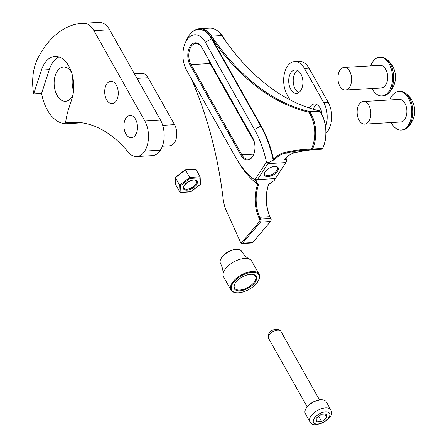 <?xml version="1.0" encoding="UTF-8"?>
<svg xmlns="http://www.w3.org/2000/svg" width="447" height="447" viewBox="0 0 447 447"><rect width="100%" height="100%" fill="white"/><g stroke="black" fill="none" stroke-linecap="round" stroke-linejoin="round"><path stroke-width="0.67" d="M240.737 242.604A2.157 1.302 -93.4 0 0 240.872 242.855A2.157 1.302 -93.4 0 0 241.894 243.542A2.157 1.302 -93.4 0 0 242.324 243.397A2.157 1.302 -93.4 0 0 242.57 243.168L260.417 222.125A2.157 1.302 -93.4 0 0 260.651 219.131L259.796 217.242A28.742 17.338 86.6 0 1 258.847 184.203L257.774 184.265L256.248 181.56A28.742 17.338 86.6 0 1 257.394 179.627L268.636 162.596L273.24 160.177A91.266 55.054 -93.4 0 0 260.64 125.942L211.431 38.615A26.591 16.036 -93.4 0 0 198.412 29.508L198.909 29.48A26.591 16.036 86.6 0 1 210.755 36.688A288.164 173.822 -93.4 0 0 308.525 112.141A1.436 0.866 86.6 0 1 309.011 112.515A26.228 15.824 86.6 0 1 311.542 148.627A1.436 0.866 86.6 0 1 311.218 149.03A1.436 0.866 86.6 0 1 310.916 149.13A360.025 217.169 -93.4 0 0 284.275 152.561A43.834 26.44 -93.4 0 0 278.33 155.198A43.834 26.44 -93.4 0 0 273.581 159.428L274.313 160.115A43.119 26.01 86.6 0 1 279.084 155.83A43.119 26.01 86.6 0 1 284.935 153.237A359.304 216.734 86.6 0 1 307.223 149.996A359.304 216.734 86.6 0 1 311.525 149.812A2.157 1.302 -93.4 0 0 311.548 149.812A2.157 1.302 -93.4 0 0 311.972 149.661A2.157 1.302 -93.4 0 0 312.464 149.058A26.949 16.254 -93.4 0 0 309.86 111.962A2.157 1.302 -93.4 0 0 309.128 111.398A287.443 173.391 86.6 0 1 211.61 36.129A27.306 16.472 -93.4 0 0 199.44 28.731A27.306 16.472 -93.4 0 0 192.512 31.804M257.74 184.242A29.463 17.774 -93.4 0 0 258.886 217.683L259.735 219.572A1.436 0.866 86.6 0 1 259.578 221.567L241.732 242.609A1.436 0.866 86.6 0 1 241.564 242.76A1.436 0.866 86.6 0 1 240.598 242.403A1.436 0.866 86.6 0 1 240.508 242.235L226.422 210.939A28.027 16.908 86.6 0 1 223.182 198.943A288.164 173.822 -93.4 0 0 190.97 78.046M192.501 43.733A13.511 8.147 -93.4 0 0 190.143 65.145L240.978 155.36A13.511 8.147 -93.4 0 0 253.471 154.958A13.511 8.147 -93.4 0 0 252.622 137.642L201.793 47.427A13.511 8.147 -93.4 0 0 201.603 47.103A13.511 8.147 -93.4 0 0 192.501 43.733M253.578 154.712A12.79 7.716 86.6 0 1 250.65 158.35A12.79 7.716 86.6 0 1 248.124 159.233A12.79 7.716 86.6 0 1 241.861 154.852L191.025 64.642A12.79 7.716 86.6 0 1 193.26 44.37A12.79 7.716 86.6 0 1 195.792 43.488A12.79 7.716 86.6 0 1 201.737 47.337M198.412 29.508A26.591 16.036 -93.4 0 0 193.154 31.346A26.591 16.036 -93.4 0 0 186.84 39.397L185.321 42.783A21.557 13.002 86.6 0 1 205.262 42.152L254.466 129.479A86.232 52.014 86.6 0 1 266.446 162.172L255.639 178.61A30.184 18.204 -93.4 0 0 254.835 179.912A86.232 52.014 86.6 0 1 237.089 159.836A86.232 52.014 86.6 0 1 235.882 157.752L186.678 70.425A21.557 13.002 86.6 0 1 185.321 42.783M311.576 149.812L321.639 149.22A2.157 1.302 -93.4 0 0 321.667 149.214A2.157 1.302 -93.4 0 0 322.091 149.069A2.157 1.302 -93.4 0 0 322.583 148.465A26.949 16.254 -93.4 0 0 322.868 147.845A26.949 16.254 -93.4 0 0 320.801 112.65A26.949 16.254 -93.4 0 0 319.979 111.364A2.157 1.302 -93.4 0 0 319.247 110.8A287.443 173.391 86.6 0 1 221.729 35.536L211.61 36.129L210.755 36.688A26.591 16.036 86.6 0 1 211.934 38.587L261.137 125.914A91.266 55.054 86.6 0 1 273.581 159.428M241.894 243.542L252.013 242.95A2.157 1.302 -93.4 0 0 252.443 242.799A2.157 1.302 -93.4 0 0 252.689 242.576L270.536 221.528A2.157 1.302 -93.4 0 0 270.804 221.103A2.157 1.302 -93.4 0 0 270.765 218.538L269.915 216.65A28.742 17.338 86.6 0 1 268.965 183.605L270.038 183.544L274.229 180.504A28.742 17.338 86.6 0 1 275.374 178.571L286.572 161.54L285.499 159.456L284.426 159.518A43.119 26.01 86.6 0 1 289.203 155.238A43.119 26.01 86.6 0 1 295.054 152.645A359.304 216.734 86.6 0 1 313.04 149.723M268.01 176.626A7.789 3.911 -29.4 0 1 264.725 172.654A7.789 3.911 -29.4 0 1 274.726 166.407A7.789 3.911 -29.4 0 1 275.782 166.424A7.789 3.911 -29.4 0 1 277.246 171.609A7.789 3.911 -29.4 0 1 268.01 176.626M264.898 172.318A7.074 3.548 150.6 0 0 264.903 174.447A7.074 3.548 150.6 0 0 268.016 175.61A7.074 3.548 150.6 0 0 275.067 172.475A7.074 3.548 150.6 0 0 277.224 167.502A7.074 3.548 150.6 0 0 275.408 166.396M320.801 112.65L321.069 113.102A26.228 15.824 86.6 0 1 323.086 147.365L322.868 147.845M221.729 35.536A27.306 16.472 -93.4 0 0 209.559 28.133L199.44 28.731M274.313 160.115L273.24 160.177M254.276 141.816L210.157 63.519A12.79 7.716 86.6 0 1 208.559 59.44M208.777 59.831A13.511 8.147 -93.4 0 0 210.42 63.955L254.265 141.766M225.098 40.381L223.696 37.894A26.591 16.036 -93.4 0 0 223.321 37.252L225.232 40.437A21.557 13.002 86.6 0 1 225.534 40.956L225.618 41.113M286.013 157.836A86.232 52.014 86.6 0 1 286.717 160.976L286.572 161.54M223.321 37.252A26.591 16.036 -93.4 0 0 216.801 30.379M285.499 159.456A91.266 55.054 -93.4 0 0 285.303 158.556M268.993 183.605A29.463 17.774 -93.4 0 0 270.144 217.018L270.994 218.907A1.436 0.866 86.6 0 1 271.022 220.617L270.804 221.103M237.089 159.836L239 163.021A91.266 55.054 -93.4 0 0 257.774 184.265M268.636 162.596L266.446 162.172M254.835 179.912L256.248 181.56M300.792 90.462A11.739 7.085 86.6 0 1 296.501 93.334A11.739 7.085 86.6 0 1 289.377 85.919A11.739 7.085 86.6 0 1 290.824 72.766A11.739 7.085 86.6 0 1 295.121 69.894A11.739 7.085 86.6 0 1 302.245 77.309A11.739 7.085 86.6 0 1 300.792 90.462M298.713 92.59A11.739 7.085 86.6 0 1 293.478 83.835A11.739 7.085 86.6 0 1 295.327 72.503A11.739 7.085 86.6 0 1 297.406 70.369M309.385 108.045A11.739 7.085 86.6 0 1 310.045 106.878A11.739 7.085 86.6 0 1 314.342 104.006A11.739 7.085 86.6 0 1 322.075 114.929M313.291 109.252A11.739 7.085 86.6 0 1 314.548 106.615A11.739 7.085 86.6 0 1 316.632 104.486M290.002 99.849L287.153 94.786A20.087 12.119 86.6 0 1 284.381 73.621A20.087 12.119 86.6 0 1 294.629 61.563L299.132 61.295A20.087 12.119 86.6 0 1 308.972 68.179L328.193 102.29A20.087 12.119 86.6 0 1 328.064 130.597A20.087 12.119 86.6 0 1 325.997 133.083M294.629 61.563A20.087 12.119 86.6 0 1 304.468 68.441L323.689 102.553A20.087 12.119 86.6 0 1 325.606 126.68M401.16 130.077L402.289 130.01A19.377 11.689 -93.4 0 0 407.161 127.864A19.377 11.689 -93.4 0 0 411.642 120.36A19.377 11.689 -93.4 0 0 406.39 93.909A19.377 11.689 -93.4 0 0 405.105 92.875A19.377 11.689 -93.4 0 0 400.015 91.317L398.886 91.384A19.377 11.689 86.6 0 1 405.261 93.976A19.377 11.689 86.6 0 1 411.553 115.415A19.377 11.689 86.6 0 1 401.16 130.077A19.377 11.689 86.6 0 1 394.79 127.484A19.377 11.689 86.6 0 1 391.214 122.584M389.885 99.988A19.377 11.689 86.6 0 1 398.886 91.384M360.925 122.634A11.315 6.828 86.6 0 1 357.248 110.113A11.315 6.828 86.6 0 1 363.316 101.553A11.315 6.828 86.6 0 1 367.043 103.067A11.315 6.828 86.6 0 1 370.714 115.589A11.315 6.828 86.6 0 1 364.646 124.143A11.315 6.828 86.6 0 1 360.925 122.634M363.316 101.553L399.361 99.43A11.315 6.828 86.6 0 1 403.082 100.944A11.315 6.828 86.6 0 1 406.759 113.465A11.315 6.828 86.6 0 1 400.691 122.025L364.646 124.143M381.939 95.96L383.068 95.893A19.377 11.689 -93.4 0 0 387.94 93.753A19.377 11.689 -93.4 0 0 390.974 89.769A19.377 11.689 -93.4 0 0 389.393 62.407A19.377 11.689 -93.4 0 0 385.878 58.758A19.377 11.689 -93.4 0 0 380.794 57.205L379.665 57.266A19.377 11.689 86.6 0 1 391.153 68.592A19.377 11.689 86.6 0 1 389.845 89.836A19.377 11.689 86.6 0 1 381.939 95.96A19.377 11.689 86.6 0 1 371.993 88.467M370.664 65.877A19.377 11.689 86.6 0 1 371.759 63.396A19.377 11.689 86.6 0 1 379.665 57.266M350.04 86.455A11.315 6.828 86.6 0 1 345.425 90.031A11.315 6.828 86.6 0 1 338.714 83.421A11.315 6.828 86.6 0 1 339.48 71.017A11.315 6.828 86.6 0 1 344.095 67.436A11.315 6.828 86.6 0 1 350.806 74.051A11.315 6.828 86.6 0 1 350.04 86.455M344.095 67.436L380.14 65.318A11.315 6.828 86.6 0 1 386.845 71.928A11.315 6.828 86.6 0 1 386.085 84.332A11.315 6.828 86.6 0 1 381.47 87.914L345.425 90.031M305.53 409.452L305.77 408.944A11.46 5.75 -29.4 0 1 322.03 399.78L322.594 399.836A12.024 6.035 150.6 0 0 305.53 409.452A12.024 6.035 150.6 0 0 305.307 413.598L309.872 421.7A12.024 6.035 -29.4 0 1 315.973 411.402A12.024 6.035 -29.4 0 1 329.618 408.687A12.024 6.035 -29.4 0 1 330.819 409.893L326.254 401.792A12.024 6.035 150.6 0 0 325.053 400.585A12.024 6.035 150.6 0 0 322.594 399.836M326.712 413.967L321.382 414.285L316.213 418.241L316.381 421.89L321.711 421.577L326.88 417.615L326.712 413.967M324.885 414.078L326.88 417.615M318.745 416.302L321.711 421.577M195.926 169.368L185.522 169.983L189.724 177.442L200.127 176.833L195.926 169.368L194.993 169.318M175.375 177.498L175.766 184.823L179.968 192.283L190.651 191.763L200.1 184.516L200.452 183.946L200.1 184.516L199.798 177.845L200.127 176.833L200.519 184.158M175.788 177.135L175.442 177.71L175.788 177.135L175.442 177.71L179.644 185.17L180.594 185.661L180.901 192.333L179.968 192.283L179.644 185.17L189.724 177.442L190.042 178.42L180.594 185.661M190.372 191.674L190.651 191.763L190.372 191.674M175.766 184.823L175.442 177.71L185.237 169.894M258.813 279.638A15.561 7.811 150.6 0 0 249.135 272.754A15.561 7.811 150.6 0 0 231.719 285.477A15.561 7.811 150.6 0 0 236.452 292.729A15.561 7.811 150.6 0 0 258.534 280.286A15.561 7.811 150.6 0 0 258.813 279.638M236.452 292.729L235.893 292.673A16.126 8.096 -29.4 0 1 230.976 290.047A16.126 8.096 -29.4 0 1 230.987 285.158A16.126 8.096 -29.4 0 1 245.045 273.184A16.126 8.096 -29.4 0 1 259.076 274.218A16.126 8.096 -29.4 0 1 259.07 279.107A16.126 8.096 -29.4 0 1 258.774 279.777L258.534 280.286M220.723 259.182L220.963 258.668A11.6 5.822 -29.4 0 1 237.424 249.392L237.988 249.454A12.17 6.107 150.6 0 0 220.723 259.182A12.17 6.107 150.6 0 0 220.5 259.69A12.17 6.107 150.6 0 0 220.466 263.328C222.427 267.217 223.288 270.904 223.047 274.397A16.126 8.096 -29.4 0 1 223.601 272.044A16.126 8.096 -29.4 0 1 235.396 261.065A16.126 8.096 -29.4 0 1 249.795 259.321A16.126 8.096 -29.4 0 1 251.689 261.104L259.076 274.218M249.795 259.321C246.688 257.723 243.978 255.075 241.671 251.382A12.17 6.107 150.6 0 0 237.988 249.454M256.232 280.196A12.589 6.319 -29.4 0 1 242.14 290.489A12.589 6.319 -29.4 0 1 234.306 284.918A12.589 6.319 -29.4 0 1 234.535 284.398A12.589 6.319 -29.4 0 1 252.399 274.329A12.589 6.319 -29.4 0 1 256.232 280.196M234.664 284.136A12.024 6.035 150.6 0 0 234.558 284.387A12.024 6.035 150.6 0 0 234.552 288.036A12.024 6.035 150.6 0 0 245.012 288.801A12.024 6.035 150.6 0 0 255.494 279.878A12.024 6.035 150.6 0 0 255.505 276.229A12.024 6.035 150.6 0 0 252.114 274.307M230.976 290.047L223.589 276.939A16.126 8.096 -29.4 0 1 223.047 274.397M125.942 118.12A11.209 6.761 -93.4 0 0 124.562 130.68A11.209 6.761 -93.4 0 0 131.362 137.76A11.209 6.761 -93.4 0 0 135.463 135.016A11.209 6.761 -93.4 0 0 136.849 122.461A11.209 6.761 -93.4 0 0 130.043 115.376A11.209 6.761 -93.4 0 0 125.942 118.12M106.721 84.008A11.209 6.761 -93.4 0 0 105.336 96.563A11.209 6.761 -93.4 0 0 112.141 103.648A11.209 6.761 -93.4 0 0 116.242 100.905A11.209 6.761 -93.4 0 0 117.622 88.344A11.209 6.761 -93.4 0 0 110.822 81.265A11.209 6.761 -93.4 0 0 106.721 84.008M71.531 72.313A17.154 10.348 -93.4 0 0 63.496 67.056A17.154 10.348 -93.4 0 0 57.222 71.257A17.154 10.348 -93.4 0 0 55.104 90.467A17.154 10.348 -93.4 0 0 65.513 101.301A17.154 10.348 -93.4 0 0 71.788 97.105A17.154 10.348 -93.4 0 0 72.878 95.144M72.705 76.616A17.154 10.348 -93.4 0 0 73.531 90.735M81.812 122.769A39.61 23.892 86.6 0 1 80.41 122.919L66.832 123.718A39.61 23.892 -93.4 0 1 41.588 93.384L33.704 93.848A39.61 23.892 86.6 0 1 39.364 55.489A107.794 65.022 86.6 0 1 42.856 49.712A107.794 65.022 86.6 0 1 82.293 23.328A107.794 65.022 86.6 0 1 83.634 23.272A21.557 13.002 86.6 0 1 93.926 30.67L109.599 29.748A21.557 13.002 86.6 0 0 99.312 22.35A107.794 65.022 86.6 0 0 97.971 22.406L82.293 23.328M79.108 122.439L70.782 122.931A143.722 86.696 86.6 0 1 73.437 122.428L65.553 122.891A56.585 34.134 -93.4 0 1 68.659 108.878L71.816 99.184A28.29 17.064 86.6 0 0 70.799 70.285A28.29 17.064 86.6 0 0 54.959 56.4A28.29 17.064 86.6 0 0 41.431 70.101L33.704 93.848M66.832 123.718A39.61 23.892 -93.4 0 0 70.782 122.931M93.926 30.67L144.755 120.88A21.557 13.002 86.6 0 1 144.616 151.259L144.733 151.12A21.551 12.997 86.6 0 1 136.743 156.556A21.551 12.997 86.6 0 1 128.166 152.086A143.722 86.696 -93.4 0 0 70.967 122.288A143.722 86.696 -93.4 0 0 65.553 122.891M144.755 120.88L160.434 119.958L109.599 29.748M160.434 119.958A21.557 13.002 86.6 0 1 160.384 150.198M136.743 156.556L152.421 155.634A21.551 12.997 -93.4 0 0 160.412 150.198L144.733 151.12M134.435 73.816L141.878 73.381A12.79 7.716 86.6 0 1 148.141 77.761L174.565 124.652A12.79 7.716 86.6 0 1 176.325 138.129A12.79 7.716 86.6 0 1 169.799 145.811L162.339 146.247M41.588 93.384L49.315 69.637A28.29 17.064 86.6 0 1 58.948 56.937M311.542 148.627L312.464 149.058L322.583 148.465M241.732 242.609L242.57 243.168L252.689 242.576M190.143 65.145L191.025 64.642L210.157 63.519L210.42 63.955M211.934 38.587L205.262 42.152M270.536 221.528L260.417 222.125L259.578 221.567M270.994 218.907L270.765 218.538L260.651 219.131L259.735 219.572M270.144 217.018L269.915 216.65L259.796 217.242L258.886 217.683M295.054 152.645L284.935 153.237L284.275 152.561M319.979 111.364L309.86 111.962L309.011 112.515M319.247 110.8L309.128 111.398L308.525 112.141M275.374 178.571L257.394 179.627L255.639 178.61M285.89 162.579L267.904 163.636M253.807 154.154L241.861 154.852L240.978 155.36M223.36 37.917L223.696 37.894L225.534 40.956M261.137 125.914L254.466 129.479M310.916 149.13L311.525 149.812M328.193 102.29L323.689 102.553M308.972 68.179L304.468 68.441M328.64 412.492A9.197 4.615 150.6 0 0 317.186 415.285A9.197 4.615 150.6 0 0 314.453 423.365A9.197 4.615 150.6 0 0 325.902 420.571A9.197 4.615 150.6 0 0 328.64 412.492M280.152 330.607A7.074 3.548 150.6 0 0 272.128 332.199A7.074 3.548 150.6 0 0 268.535 338.262C267.155 330.786 273.871 328.433 279.436 329.858L280.861 331.316A7.074 3.548 150.6 0 0 280.152 330.607M184.594 188.74A7.074 3.548 150.6 0 0 192.618 187.142A7.074 3.548 150.6 0 0 196.211 181.085L195.685 180.56C192.171 177.817 181.275 186.159 183.885 188.031A7.074 3.548 150.6 0 0 184.594 188.74M196.35 180.487A7.778 3.906 -29.4 0 1 194.037 187.327A7.778 3.906 -29.4 0 1 184.348 189.69A7.778 3.906 -29.4 0 1 186.662 182.857A7.778 3.906 -29.4 0 1 196.35 180.487M199.798 177.845L190.042 178.42M83.634 23.272L99.312 22.35M174.565 124.652L162.708 125.35M148.141 77.761L137.022 78.415M49.315 69.637L41.431 70.101M321.667 149.214L311.548 149.812M240.598 242.403L240.872 242.855M407.161 127.864A22.255 22.255 0 0 0 405.105 92.875M387.94 93.753A22.255 22.255 0 0 0 385.878 58.758M309.872 421.7L311.788 423.655C313.224 428.148 336.222 419.476 330.819 409.893M268.535 338.262L307.156 406.798M280.861 331.316L319.482 399.858M200.396 184.421L190.618 191.914M190.601 191.919L180.437 192.517M195.456 169.134L185.293 169.731M185.27 169.737L175.498 177.235"/></g></svg>
